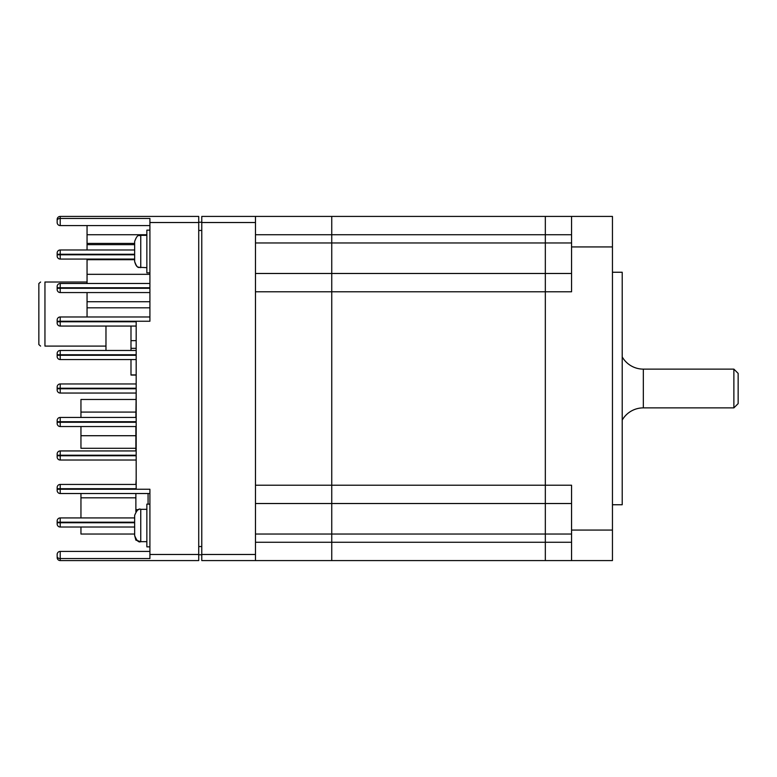 <?xml version="1.0" encoding="UTF-8"?>
<svg xmlns="http://www.w3.org/2000/svg" width="777" height="777" viewBox="0 0 777 777"><rect width="100%" height="100%" fill="white"/><g stroke="black" fill="none" stroke-linecap="round" stroke-linejoin="round"><path stroke-width="1.17" d="M136.179 375.077L130.992 375.077L130.992 359.547M40.589 346.095L38.85 344.561L38.85 283.547L40.589 282.022M105.973 346.095L44.949 346.095C38.976 346.095 38.976 346.095 44.949 346.095L44.949 282.022C38.976 282.022 38.976 282.022 44.949 282.022L87.053 282.022M136.179 374.912L130.992 374.912M130.992 350.466L130.992 348.319L136.179 348.319M136.179 340.656L130.992 340.656L130.992 326.058M130.992 348.319L130.992 340.656M105.973 326.058L105.973 350.466M135.878 448.3L80.954 448.3L80.954 435.712L135.878 435.712M80.954 417.453L80.954 399.485L135.878 399.485M135.878 450.942L135.878 426.534M135.878 417.453L136.179 393.385M80.954 412.072L135.878 412.072M80.954 435.712L80.954 426.534M134.654 534.032L80.954 534.032L80.954 527.02M135.878 540.141L134.654 535.557L134.654 515.423C136.684 510.295 138.724 508.255 140.754 509.323L140.754 541.666L138.51 541.239C138.539 540.782 136.383 542.064 134.654 535.557C136.684 540.695 138.724 542.725 140.754 541.666L135.878 540.141M135.878 511.761L135.878 493.521M135.878 484.44L136.179 479.118M148.077 504.137L148.077 493.521M135.878 509.625L138.85 509.625M80.954 517.929L80.954 497.814L135.878 497.814M80.954 497.814L80.954 493.521M622.212 356.934A24.378 24.378 0 0 0 643.327 369.124L733.876 369.124L738.15 373.397L738.15 403.603L733.876 407.876L643.327 407.876L643.327 369.124M622.212 420.066A24.378 24.378 0 0 1 643.327 407.876M733.876 407.876L733.876 369.124M134.654 261.577L134.654 241.443C137.859 232.818 139.141 236.538 140.754 235.334L140.754 267.677C139.141 266.482 137.859 270.202 134.654 261.577C136.558 268.308 138.5 266.696 138.51 267.249L146.853 267.677M134.654 247.921L134.654 246.736M134.654 261.082L134.654 255.089M134.654 250.291L134.654 249.106M134.654 535.062L134.654 523.096M149.912 230.147L146.853 230.147L146.853 272.863L149.912 272.863M57.158 556.303L57.158 554.477A3.05 3.05 0 0 1 60.208 551.427L60.208 558.546L149.912 558.546L149.912 554.477L198.727 554.477L198.727 216.424L60.208 216.424L60.208 218.454L149.912 218.454L149.912 287.752L60.208 287.752L60.208 288.286L149.912 288.286L149.912 321.241L60.208 321.241L60.208 321.785L136.179 321.785L136.179 354.739L60.208 354.739L60.208 355.274L136.179 355.274L136.179 388.228L60.208 388.228L60.208 388.772L136.179 388.772L136.179 421.726L60.208 421.726L60.208 422.261L136.179 422.261L136.179 455.215L60.208 455.215L60.208 455.759L136.179 455.759L136.179 488.714L60.208 488.714L60.208 493.521L149.912 493.521L149.912 504.137L146.853 504.137L146.853 546.853L149.912 546.853M57.158 353.516A3.05 3.05 0 0 1 60.208 350.466L60.208 354.739L57.158 354.739L57.158 355.274L57.158 353.516A3.05 3.05 0 0 1 60.208 350.466L136.179 350.466M57.158 286.528A3.05 3.05 0 0 1 60.208 283.479L60.208 287.752L57.158 287.752L57.158 288.286L57.158 286.528A3.05 3.05 0 0 1 60.208 283.479L149.912 283.479M149.912 225.573L60.208 225.573A3.05 3.05 0 0 1 57.158 222.523L57.158 219.473A3.05 3.05 0 0 1 60.208 216.424A3.05 3.05 0 0 0 57.158 219.473A3.05 3.05 0 0 1 60.208 216.424M149.912 554.477L149.912 489.248L57.158 489.248L57.158 488.714L57.158 490.472A3.05 3.05 0 0 0 60.208 493.521M87.053 316.967L87.053 307.818L149.912 307.818M149.912 301.719L87.053 301.719L87.053 307.818M87.053 301.719L87.053 292.56M136.179 326.058L60.208 326.058A3.05 3.05 0 0 1 57.158 323.009L57.158 321.785L60.208 321.785L60.208 326.058M57.158 356.497L57.158 355.274L60.208 355.274L60.208 359.547A3.05 3.05 0 0 1 57.158 356.497M57.158 320.017A3.05 3.05 0 0 1 60.208 316.967L60.208 321.241L57.158 321.241L57.158 320.017A3.05 3.05 0 0 1 60.208 316.967L149.912 316.967M57.158 289.51L57.158 288.286L60.208 288.286L60.208 292.56A3.05 3.05 0 0 1 57.158 289.51M149.912 292.56L60.208 292.56M87.053 249.98L87.053 243.415L134.654 243.415M198.727 222.222L201.777 222.222M198.727 554.778L201.777 554.778M198.727 554.477L198.727 560.576L60.208 560.576A3.05 3.05 0 0 1 57.158 557.527M57.158 388.228L57.158 388.772L57.158 388.228L60.208 388.228L60.208 383.955A3.05 3.05 0 0 0 57.158 387.004L57.158 388.228L57.158 387.004A3.05 3.05 0 0 1 60.208 383.955L136.179 383.955M136.179 359.547L60.208 359.547M136.179 426.534L60.208 426.534A3.05 3.05 0 0 1 57.158 423.484L57.158 422.261L57.158 423.484M57.158 453.991A3.05 3.05 0 0 1 60.208 450.942L60.208 455.215L57.158 455.215L57.158 455.759L57.158 453.991A3.05 3.05 0 0 1 60.208 450.942L136.179 450.942M136.179 460.033L60.208 460.033A3.05 3.05 0 0 1 57.158 456.983L57.158 455.759L60.208 455.759L60.208 460.033M57.158 487.49A3.05 3.05 0 0 1 60.208 484.44L60.208 488.714L57.158 488.714L57.158 487.49A3.05 3.05 0 0 1 60.208 484.44L136.179 484.44M136.179 393.045L60.208 393.045A3.05 3.05 0 0 1 57.158 389.996L57.158 388.772L60.208 388.772L60.208 393.045M57.158 420.503A3.05 3.05 0 0 1 60.208 417.453L60.208 421.726L57.158 421.726L57.158 422.261L57.158 420.503A3.05 3.05 0 0 1 60.208 417.453L136.179 417.453M134.654 259.071L60.208 259.071A3.05 3.05 0 0 1 57.158 256.022L57.158 253.03A3.05 3.05 0 0 1 60.208 249.98L134.654 249.98M146.853 234.732L87.053 234.732L87.053 243.415M134.654 259.693L87.053 259.693L87.053 274.32L149.912 274.32M134.654 527.02L60.208 527.02A3.05 3.05 0 0 1 57.158 523.97L57.158 520.978L57.158 522.202L60.208 522.202L60.208 522.746L134.654 522.746M134.654 522.202L60.208 522.202L60.208 517.929A3.05 3.05 0 0 0 57.158 520.978A3.05 3.05 0 0 1 60.208 517.929L134.654 517.929M57.158 554.477L57.158 555.701M60.208 551.427L149.912 551.427M87.053 234.732L87.053 225.573M87.053 283.479L87.053 274.32M87.053 259.693L87.053 259.071M60.208 249.98A3.05 3.05 0 0 0 57.158 253.03A3.05 3.05 0 0 1 60.208 249.98L60.208 254.798L134.654 254.798M201.777 554.477L255.478 554.477L255.478 560.576L201.777 560.576L201.777 216.424L255.478 216.424L255.478 222.523L201.777 222.523M255.478 554.477L255.478 222.523M255.478 503.525L331.75 503.525L331.75 216.424L331.75 534.032L331.75 503.525L255.478 503.525M571.561 530.069L571.561 560.576L545.328 560.576L545.328 485.217L571.561 485.217L571.561 530.069L612.451 530.069L612.451 560.576L545.328 560.576L545.328 542.268L331.75 542.268L331.75 534.032L331.75 560.576L331.75 542.268L255.478 542.268M255.478 560.576L331.75 560.576L255.478 560.576M255.478 216.424L545.328 216.424L545.328 234.732L545.328 216.424L612.451 216.424L612.451 246.931L571.561 246.931L571.561 291.783L545.328 291.783L545.328 234.732L255.478 234.732M255.478 273.475L545.328 273.475L545.328 234.732L571.561 234.732M571.561 542.268L545.328 542.268L545.328 485.217L255.478 485.217L255.478 291.783L545.328 291.783L545.328 273.475L571.561 273.475M545.328 485.217L545.328 291.783L545.328 485.217M571.561 503.525L331.75 503.525M545.328 560.576L331.75 560.576L545.328 560.576M612.451 272.251L622.212 272.251L622.212 504.749L612.451 504.749M612.451 530.069L612.451 246.931M571.561 246.931L571.561 216.424M57.158 556.507A3.05 2.03 0 0 0 60.208 558.546L60.208 560.576M57.158 220.493A3.05 2.03 0 0 1 60.208 218.454L60.208 225.573M134.654 244.668L87.053 244.668M198.727 230.458L201.777 230.458M198.727 546.542L201.777 546.542M198.727 222.523L149.912 222.523M134.654 254.254L57.158 254.254M57.158 254.798L60.208 254.798L60.208 259.071M57.158 522.746L60.208 522.746L60.208 527.02A3.05 3.05 0 0 1 57.158 523.97M57.158 422.261L60.208 422.261L60.208 426.534M60.208 517.929A3.05 3.05 0 0 0 57.158 520.978A3.05 3.05 0 0 1 60.208 517.929M255.478 534.032L571.561 534.032M255.478 242.968L571.561 242.968M146.853 235.334L140.754 235.334C139.141 236.538 137.859 232.818 134.654 241.443M146.853 541.666L140.754 541.666M146.853 509.323L140.754 509.323C138.724 508.255 136.684 510.295 134.654 515.423"/></g></svg>
